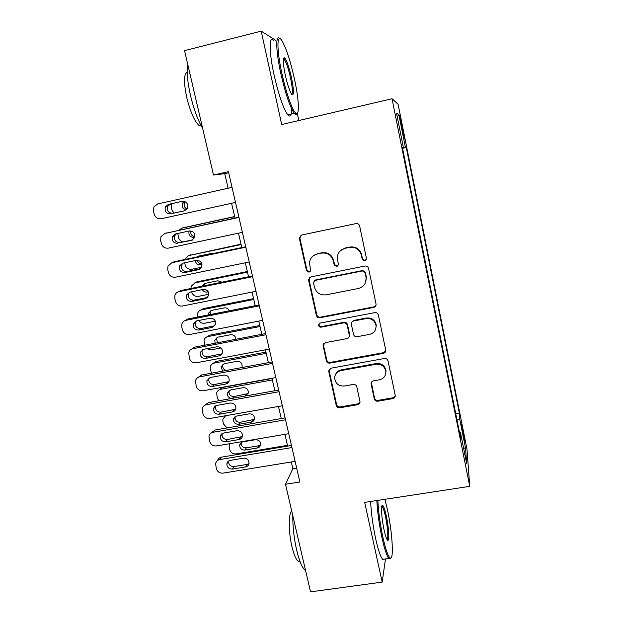 <?xml version="1.0" encoding="UTF-8"?>
<svg xmlns="http://www.w3.org/2000/svg" width="623" height="623" viewBox="0 0 623 623"><rect width="100%" height="100%" fill="white"/><g stroke="black" fill="none" stroke-linecap="round" stroke-linejoin="round"><path stroke-width="0.93" d="M364.782 260.951L366.495 258.623L359.658 226.032C359.082 224.218 357.851 223.408 355.959 223.61L301.727 234.996L299.344 237.768L299.414 238.648L306.454 270.546L308.992 272.22L310.659 270.242L309.475 263.116C309.958 258.327 312.505 255.305 317.123 254.036L321.608 253.117C327.542 252.51 331.436 255.072 333.282 260.796L334.177 264.939L336.724 266.613L338.421 264.471L337.269 258.171C337.479 253.008 340.072 249.714 345.049 248.304L349.581 247.37C355.585 246.755 359.502 249.332 361.332 255.095L362.212 259.261L364.782 260.951M340.29 250.789L345.391 247.954L349.908 247.027C355.889 246.412 359.79 248.982 361.613 254.721L362.493 258.872L365.055 260.562L366.246 259.861M301.018 235.245L299.904 238.329L306.921 270.125L309.452 271.792L310.207 271.472M313.151 255.874L317.559 253.678L322.029 252.759C327.939 252.151 331.818 254.706 333.655 260.414L334.551 264.534L337.09 266.208L338.055 265.733M462.959 430.446L461.588 424.504L463.325 435.999L464.696 441.917L462.959 430.446M374.267 398.845C374.82 400.558 376.012 401.344 377.842 401.204L392.848 398.611C394.515 398.175 395.325 397.116 395.255 395.426L388.004 360.888C387.451 359.144 386.244 358.35 384.391 358.505L331.062 368.177L328.703 370.997L328.773 371.596L336.241 405.441C336.802 407.138 337.985 407.925 339.784 407.792L357.641 404.701C359.198 404.304 359.993 403.322 360.016 401.749L356.815 386.813C356.255 385.092 355.071 384.305 353.241 384.446L344.348 386.026C338.725 386.283 335.486 383.675 334.644 378.208C334.855 374.15 336.973 371.612 340.976 370.592L376.066 364.26C381.362 363.902 384.617 366.262 385.816 371.324C385.949 375.809 383.799 378.644 379.376 379.82L373.504 380.855C371.892 381.276 371.09 382.296 371.098 383.924L374.267 398.845L374.501 398.004C375.054 399.709 376.237 400.496 378.068 400.363L393.02 397.77L395.278 395.916M275.763 40.324L261.201 31.15L281.705 124.53L392.031 98.746L469.75 486.345L364.681 502.395L382.179 582.1L310.534 591.85L285.498 484.281L299.858 481.992L228.423 171.66L213.51 175.032L224.732 173.646L228.096 188.232M261.201 31.15L184.548 50.634L213.51 175.032M373.629 307.435C375.295 306.96 376.105 305.87 376.066 304.149L368.575 268.458C368.006 266.66 366.783 265.857 364.907 266.044L310.947 276.885L308.572 279.688L308.642 280.459L316.352 315.37C316.928 317.123 318.127 317.909 319.949 317.746L373.629 307.435L375.942 305.395M378.363 315.036L385.738 350.149C385.793 351.847 384.983 352.922 383.316 353.381L329.949 363.116C328.134 363.264 326.943 362.477 326.374 360.756L323.072 345.454L325.432 342.634L346.995 338.608C348.553 338.196 349.347 337.191 349.394 335.595L347.198 325.268C346.637 323.516 345.43 322.722 343.592 322.885L321.102 327.161C319.591 327.239 318.735 326.53 318.54 325.027L320.199 323.057L374.727 312.637C376.588 312.473 377.803 313.268 378.363 315.036M400.908 123.619L404.272 139.046L401.757 124.07L399.662 115.053L400.908 123.619M392.031 98.746L398.12 104.306L466.962 449.051L469.75 486.345M455.756 413.781L459.353 413.181L406.282 147.519L402.52 148.165M459.353 413.181L459.681 418.944L465.583 448.49L466.619 463.278L460.428 432.354L460.802 438.981L402.411 147.62L403.408 147.589L396.508 113.152L398.876 114.796L405.425 147.542M382.179 582.1L385.481 558.971M298.845 120.519L297.272 113.254M291.291 461.978L292.841 468.667L285.498 484.281M231.569 203.293L234.988 218.073M238.477 233.181L241.794 247.565M245.306 262.781L248.538 276.76M252.074 292.086L255.212 305.675M258.771 321.094L261.824 334.31M265.406 349.822L268.365 362.664M271.971 378.27L274.852 390.746M278.473 406.445L281.269 418.563M284.913 434.348L287.631 446.107M228.68 172.758L224.732 173.646M296.649 468.052L292.841 468.667M402.559 148.352L406.282 147.519M402.45 147.815L403.408 147.589M315.059 280.124L315.479 280.039M460.428 432.354L459.447 432.214M457.033 420.19L459.681 418.944M397.295 117.062L398.876 114.796M465.583 448.49L463.496 447.672M309.709 277.453L309.101 280.007L316.788 314.81C317.356 316.546 318.548 317.341 320.37 317.169L373.87 306.89M365.031 272.625L362.469 270.935L315.129 280.405L313.462 282.39L314.459 287.219C316.297 292.865 320.16 295.403 326.039 294.843L358.326 288.496C363.591 287.008 366.184 283.527 366.114 278.068L365.304 272.189L362.742 270.514L362.469 270.935M314.288 280.786L315.565 279.953L362.742 270.514M364.992 283.613L366.386 277.617L366.215 276.542L365.95 276.986M365.304 272.189L366.215 276.542M323.711 343.647L323.547 345.43L326.771 360.047C327.332 361.761 328.516 362.547 330.33 362.399L383.519 352.68L385.723 350.944M349.23 336.708L349.651 334.481L347.525 324.669C346.964 322.916 345.765 322.13 343.927 322.293L321.515 326.561L321.102 327.161M319.155 323.602L318.968 324.427C319.155 325.922 320.004 326.631 321.515 326.561M369.564 334.387C373.979 333.18 376.144 330.307 376.043 325.774C374.859 320.588 371.581 318.189 366.207 318.587L353.716 320.962C352.143 321.39 351.341 322.403 351.31 324.015L353.49 334.341C354.051 336.085 355.258 336.879 357.104 336.716L369.564 334.387M375.7 329.076L376.276 325.167C375.093 319.996 371.822 317.613 366.472 318.003L366.207 318.587M351.816 322.2L354.02 320.37L366.472 318.003M371.363 382.452L374.501 398.004M385.723 373.745L386.019 370.568C384.819 365.522 381.58 363.178 376.3 363.528L376.066 364.26M335.563 374.439C336.669 371.954 338.593 370.42 341.318 369.844L376.3 363.528M329.232 369.314L329.154 370.849L336.599 404.584C337.16 406.282 338.336 407.06 340.135 406.928L357.929 403.844L359.993 402.365M185.163 201.712L184.517 202.716C183.583 205.543 184.431 207.654 187.071 209.04M184.112 201.33L182.523 203.153C181.566 206.719 182.858 208.939 186.394 209.803M171.473 203.713L171.263 207.163L171.932 209.943L173.872 213.105M235.51 202.428L161.225 218.743C157.728 219.14 155.368 217.583 154.161 214.078L153.437 211.127L153.881 206.914L157.627 203.947L232.036 187.352M170.749 213.845C166.255 213.712 164.472 211.376 165.383 206.852L168.459 204.352L182.095 201.315C186.472 201.385 188.302 203.635 187.593 208.082L184.377 210.847L172.968 213.3C168.514 213.167 166.738 210.854 167.642 206.361L170.694 203.885L182.594 201.237M185.047 210.644L172.968 213.3M294.484 79.105C290.45 61.07 286.292 48.314 282.024 40.814C276.791 32.077 276.472 48.968 281.908 73.444C286.004 92.445 292.304 110.302 295.621 112.95C299.78 116.976 299.048 99.89 294.484 79.105M297.226 113.293C296.735 114.718 295.972 114.967 294.913 114.056L294.266 113.363C289.999 107.203 285.521 93.941 280.833 73.592C275.787 50.852 275.459 33.673 279.797 38.626M291.525 77.774C294.142 91.168 294.111 96.557 291.455 93.933C289.399 90.428 287.328 84.097 285.248 74.947C282.834 62.798 282.64 57.114 284.656 57.877C286.845 60.657 289.134 67.284 291.525 77.774M291.696 94.283C292.872 92.967 292.483 87.508 290.52 77.914C288.41 68.631 286.331 62.44 284.267 59.333L283.395 58.741M202.639 128.361C197.927 120.403 193.893 109.5 190.529 95.654C187.422 81.831 186.511 71.45 187.78 64.512M201.268 125.971L198.947 125.348C194.493 121.259 190.459 112.109 186.83 97.881C183.614 82.555 183.738 74.005 187.212 72.221M291.517 108.612C291.564 115.504 290.326 117.591 287.81 114.881C283.41 108.76 278.855 95.545 274.136 75.227C268.84 51.53 268.934 34.234 273.871 40.799M377.857 500.386C378.395 511.576 380.077 523.888 382.904 537.306C385.575 549.229 387.942 556.082 389.998 557.881C394.203 561.416 392.35 531.723 387.319 509.201L384.889 499.311M390.878 557.99L389.274 558.87L388.853 558.496C386.79 555.981 384.5 549.089 381.977 537.805C379.142 524.356 377.429 511.935 376.845 500.542M386.276 515.836C389.048 528.211 389.733 543.817 387.21 539.744C386.237 538.233 385.193 534.947 384.072 529.885C381.424 518.032 380.669 503.4 382.717 505.432C383.776 506.429 384.959 509.902 386.276 515.836M387.07 539.534C388.573 539.16 387.615 526.209 385.411 516.296C384.251 511.062 383.184 507.823 382.203 506.577L381.782 506.304M305.566 570.504L305.177 570.263C302.194 567.935 299.359 561.237 296.673 550.179C293.978 538.14 292.685 526.637 292.81 515.688M299.943 561.339L298.176 561.198C295.964 559.509 293.9 554.688 291.961 546.737C288.418 532.104 288.394 513.188 291.728 511.047M384.679 559.08L382.662 559.368C380.528 556.869 378.192 549.984 375.661 538.724C372.819 525.29 371.144 512.877 370.63 501.492M234.63 216.539L183.022 227.808M178.762 230.237L181.893 228.158L234.676 216.718M190.825 230.946C190.404 234.186 191.759 236.14 194.913 236.81M189.096 231.008L189.065 231.094C188.364 235.214 190.062 237.324 194.158 237.41L194.835 237.168M177.765 233.454L178.591 237.565C179.253 239.863 180.701 241.311 182.952 241.919M241.008 244.161L188.598 255.594M184.517 259.589L188.496 255.64L241.101 244.559M201.548 267.251L191.775 269.284C188.496 269.619 186.3 268.17 185.187 264.939L184.673 262.789M198.768 256.069L198.098 256.738M197.25 260.282C197.904 262.68 199.438 263.934 201.844 264.043M195.303 260.562C195.879 263.638 197.678 265.071 200.699 264.853L201.953 264.588M213.479 253.506L211.376 253.421L198.612 256.1L196.759 257.019M247.323 271.519L196.907 281.845L194.602 282.974M190.942 288.488L191.23 286.206L195.03 282.865L247.463 272.142M208.923 294.243L198.278 296.384C195.015 296.704 192.834 295.255 191.728 292.055L191.666 291.798M204.866 283.426L203.659 285.895M204.726 289.422L207.646 291.003M202.327 289.633C203.464 291.525 205.076 292.327 207.186 292.039L208.246 291.829M221.998 282.164L217.832 280.771L205.115 283.372L201.984 286.237M253.584 298.635L203.332 308.626L200.653 310.098M197.748 317.014L197.655 313.314C198.309 311.453 199.594 310.293 201.517 309.849L253.779 299.468M215.379 321.156L204.733 323.244C202.234 323.578 200.271 322.659 198.83 320.471M210.963 310.55L210.185 312.022L210.224 314.553M229.319 310.784C228.291 308.572 226.593 307.606 224.241 307.879L211.555 310.386L208.425 313.268L208.277 314.934M210.231 318.236L213.557 318.992M242.394 232.348L168.374 248.125C164.885 248.499 162.541 246.949 161.341 243.476L160.625 240.548L160.944 236.662L164.807 233.469L238.959 217.427M238.913 217.217L164.807 233.469M177.867 243.328C173.521 243.227 171.707 240.984 172.431 236.6L175.6 233.929L189.19 230.993C193.426 231.024 195.272 233.197 194.734 237.495L191.448 240.423L180.016 242.542C175.702 242.448 173.91 240.221 174.627 235.876L176.449 233.742M192.982 239.777L180.016 242.542M166.154 233.057L167.065 232.768M249.216 261.971L175.452 277.212C171.979 277.57 169.643 276.02 168.451 272.586L167.743 269.681L167.961 266.083L171.925 262.704L245.812 247.199M245.703 246.739L174.113 261.769L171.925 262.704M184.914 272.516C180.693 272.446 178.871 270.281 179.44 266.029L182.664 263.21L196.214 260.375C200.326 260.383 202.187 262.478 201.79 266.644L198.449 269.712L184.914 272.516L187.001 271.503C182.812 271.433 181.005 269.292 181.566 265.071L182.921 263.155M200.45 268.715L187.001 271.503M172.174 262.594L174.113 261.769M255.967 291.307L182.461 306.018C178.996 306.352 176.675 304.811 175.491 301.407L174.79 298.534L174.931 295.193C175.663 293.293 177.002 292.117 178.965 291.65L252.595 276.674M252.432 275.966L181.083 290.497L178.965 291.65M191.892 301.423C187.788 301.368 185.958 299.274 186.386 295.146L189.672 292.203L203.168 289.461C207.179 289.461 209.04 291.486 208.76 295.528L205.38 298.713L191.892 301.423L193.917 300.185C189.836 300.13 188.021 298.059 188.45 293.963L189.485 292.242M207.747 297.373L193.917 300.185M178.591 291.743L181.083 290.497M262.649 320.347L189.4 334.551C185.95 334.855 183.637 333.328 182.461 329.949L181.768 327.106L181.854 323.991C182.547 322.021 183.902 320.79 185.934 320.323L259.316 305.862M259.098 304.912L187.99 318.937L185.934 320.323M198.807 330.042C194.804 330.003 192.959 327.978 193.286 323.968L196.603 320.915L210.052 318.267C213.969 318.26 215.831 320.222 215.651 324.155L212.248 327.425L198.807 330.042L200.762 328.586C196.79 328.547 194.96 326.538 195.279 322.55L196.043 321.063M214.919 325.736L200.762 328.586M185.101 320.557L187.99 318.937M259.783 325.502L209.694 335.166L206.696 336.981M204.554 345.251L204.033 340.158C204.656 338.227 205.956 337.035 207.934 336.576L260.025 326.538M220.963 347.984L211.119 349.853L206.688 348.732M217.045 337.44L216.493 338.686L217.536 342.775M235.938 339.255C235.517 336.093 233.734 334.59 230.58 334.73L217.941 337.16L214.779 340.127L215.137 343.226M269.268 349.098L196.268 362.796C192.834 363.092 190.529 361.566 189.369 358.217L188.714 352.493C189.369 350.453 190.747 349.192 192.842 348.709L265.966 334.753M265.694 333.57L194.835 347.104L192.842 348.709M205.652 358.389C201.735 358.357 199.897 356.387 200.115 352.486L203.464 349.347L216.874 346.793C220.706 346.785 222.567 348.685 222.473 352.517C222.006 354.323 220.861 355.445 219.047 355.865L205.652 358.389L207.537 356.706C203.659 356.683 201.829 354.728 202.054 350.858L202.592 349.612M221.967 353.825L207.537 356.706M191.611 349.098L194.835 347.104M265.935 352.12L216.002 361.465L212.747 363.63M211.454 373.185L210.356 369.307L210.364 366.745C210.956 364.759 212.264 363.536 214.296 363.069L266.216 353.366M224.241 374.976L216.796 376.3M223.12 364.081L222.738 365.094C222.427 367.819 223.618 369.603 226.297 370.444M241.794 367.578L242.121 366.581C242.152 363.061 240.4 361.317 236.865 361.34L224.272 363.692L221.087 366.721L222.613 371.129M272.025 378.496L222.255 387.529L218.782 390.029M218.813 400.768L217.295 398.081L216.648 393.066C217.201 391.034 218.525 389.788 220.604 389.32L272.352 379.944M229.186 390.481L228.937 391.252C228.859 394.725 230.58 396.469 234.1 396.485L248.125 393.611M245.532 395.987L248.343 392.825C248.312 389.391 246.568 387.685 243.095 387.708L230.541 389.975L227.34 393.074C227.193 396.321 228.766 398.097 232.068 398.401M235.229 416.631L235.089 417.169C235.073 420.564 236.787 422.269 240.244 422.277L254.386 419.388M238.734 424.318L251.233 422.153C253.047 421.748 254.137 420.642 254.503 418.843C254.425 415.486 252.681 413.82 249.27 413.843L236.756 416.032C235.019 416.421 233.944 417.465 233.539 419.17C233.524 422.589 235.253 424.31 238.734 424.318L240.244 422.277M225.612 415.72L222.878 419.147L222.917 421.413L223.54 423.99L227.006 427.939M287.452 445.344L236.117 453.926C232.916 454.136 230.79 452.719 229.731 449.674L229.116 447.119L229.466 443.74M241.257 442.532L241.187 442.844C241.218 446.169 242.931 447.836 246.326 447.844L258.701 445.764L260.554 444.947M244.87 450.063L257.33 447.976C259.176 447.571 260.266 446.457 260.609 444.635C260.484 441.349 258.747 439.721 255.391 439.737L242.915 441.847C241.148 442.237 240.073 443.296 239.691 445.024C239.723 448.373 241.451 450.055 244.87 450.063L246.326 447.844M275.818 377.577L203.075 390.777C199.656 391.049 197.359 389.531 196.206 386.213L195.521 380.708C196.144 378.605 197.53 377.312 199.687 376.822L272.555 363.373M272.228 361.955L201.611 375.007L199.687 376.822M212.427 386.455C208.596 386.431 206.758 384.516 206.898 380.715L210.27 377.507L223.626 375.046C227.379 375.03 229.241 376.884 229.217 380.614C228.781 382.467 227.636 383.604 225.775 384.025L212.427 386.455L214.257 384.57C210.457 384.547 208.627 382.647 208.767 378.87L209.126 377.881M228.89 381.642L214.257 384.57M198.114 377.374L201.611 375.007M282.312 405.775L209.819 418.492C206.408 418.742 204.126 417.223 202.973 413.937L202.273 408.626C202.857 406.476 204.251 405.152 206.454 404.67L279.073 391.711M278.699 390.06L208.323 402.645L206.454 404.67M219.14 414.256C215.387 414.233 213.541 412.371 213.611 408.657C214.063 406.889 215.192 405.799 216.999 405.394L230.315 403.026C233.999 403.011 235.86 404.818 235.899 408.462C235.486 410.339 234.341 411.492 232.441 411.92L219.14 414.256L220.908 412.161C217.178 412.138 215.356 410.284 215.426 406.601L215.644 405.877M235.704 409.21L220.908 412.161M204.609 405.363L208.323 402.645M288.737 433.701L216.5 445.936C213.097 446.169 210.823 444.658 209.686 441.403L208.962 436.271C209.515 434.075 210.917 432.736 213.167 432.245L285.536 419.77M285.1 417.893L214.966 430.018L213.167 432.245M225.791 441.793C222.107 441.769 220.262 439.947 220.269 436.326C220.698 434.519 221.827 433.413 223.673 433.016L236.942 430.734C240.556 430.719 242.417 432.494 242.511 436.045C242.129 437.953 240.976 439.114 239.045 439.542L225.791 441.793L227.496 439.488C223.836 439.472 222.014 437.665 222.022 434.067L222.138 433.592M242.409 436.528L227.496 439.488M211.088 433.078L214.966 430.018M295.107 461.355L223.112 473.122C219.717 473.34 217.458 471.829 216.329 468.605L215.597 463.637C216.119 461.409 217.52 460.054 219.81 459.564L291.93 447.555M291.447 445.468L221.554 457.134L219.81 459.564M232.379 469.072C228.75 469.049 226.912 467.266 226.873 463.722C227.27 461.892 228.407 460.771 230.276 460.374L243.5 458.178C247.066 458.17 248.912 459.899 249.052 463.38C248.694 465.303 247.541 466.479 245.587 466.9L232.379 469.072L234.022 466.565C230.424 466.541 228.602 464.774 228.563 461.254L228.602 461.028M249.021 463.605L247.136 464.408L234.022 466.565M217.544 460.514C218.221 458.66 219.561 457.531 221.554 457.134M401.025 124.234L401.757 124.07M402.302 130.62L403.034 130.456M334.551 264.534L334.177 264.939M322.029 252.759L321.608 253.117M317.559 253.678L317.123 254.036M306.921 270.125L306.454 270.546M299.904 238.329L299.414 238.648M362.493 258.872L362.212 259.261M320.37 317.169L319.949 317.746M316.788 314.81L316.352 315.37M309.101 280.007L308.642 280.459M315.565 279.953L315.129 280.405M383.519 352.68L383.316 353.381M330.33 362.399L329.949 363.116M326.771 360.047L326.374 360.756M323.547 345.43L323.142 346.092M349.651 334.481L349.332 335.119M347.525 324.669L347.198 325.268M343.927 322.293L343.592 322.885M354.02 320.37L353.716 320.962M371.394 383.488L371.152 384.274M341.318 369.844L340.976 370.592M357.929 403.844L357.641 404.701M340.135 406.928L339.784 407.792M336.599 404.584L336.241 405.441M329.154 370.849L328.773 371.596M393.02 397.77L392.848 398.611M378.068 400.363L377.842 401.204M168.459 204.352L170.694 203.885M181.893 228.158L183.886 227.543M188.496 255.64L190.428 254.815M201.899 264.269L200.699 264.853M195.03 282.865L196.907 281.845M208.043 291.509L207.186 292.039M201.517 309.849L203.332 308.626M191.448 240.423L192.647 239.98M198.449 269.712L200.427 268.723M205.38 298.713L207.295 297.49M212.248 327.425L214.094 325.985M207.934 336.576L209.694 335.166M219.047 355.865L220.83 354.207M214.296 363.069L216.002 361.465M220.604 389.32L222.255 387.529M234.1 396.485L232.558 398.307M246.552 394.25L245.104 396.064M252.658 420.12L251.233 422.153M258.701 445.764L257.33 447.976M225.775 384.025L227.504 382.148M232.441 411.92L234.108 409.833M239.045 439.542L240.657 437.253M245.587 466.9L247.136 464.408M299.834 237.456L299.344 237.768M309.031 279.236L308.572 279.688M366.386 277.617L366.114 278.068M323.477 344.784L323.072 345.454M349.713 334.956L349.394 335.595M318.968 324.427L318.54 325.027M376.276 325.167L376.043 325.774M371.347 383.129L371.098 383.924M386.019 370.568L385.816 371.324M329.084 370.249L328.703 370.997M184.517 202.716L182.523 203.153M165.383 206.852L167.642 206.361M287.81 114.881L294.266 113.363M284.267 59.333L283.294 59.574M200.715 124.927L198.947 125.348M283.971 59.006L284.656 57.877M295.621 112.95L294.913 114.056M382.662 559.368L388.853 558.496M382.203 506.577L381.712 506.655M299.803 560.965L298.176 561.198M382.008 506.406L382.717 505.432M389.998 557.881L389.274 558.87M189.571 230.931L189.065 231.094M203.838 285.1L202.016 286.144M210.185 312.022L208.425 313.268M172.431 236.6L174.627 235.876M179.44 266.029L181.566 265.071M186.386 295.146L188.45 293.963M193.286 323.968L195.279 322.55M216.493 338.686L214.779 340.127M200.115 352.486L202.054 350.858M222.738 365.094L221.087 366.721M228.937 391.252L227.34 393.074M235.089 417.169L233.539 419.17M241.187 442.844L239.691 445.024M206.898 380.715L208.767 378.87M213.611 408.657L215.426 406.601M220.269 436.326L222.022 434.067M226.873 463.722L228.563 461.254"/></g></svg>
